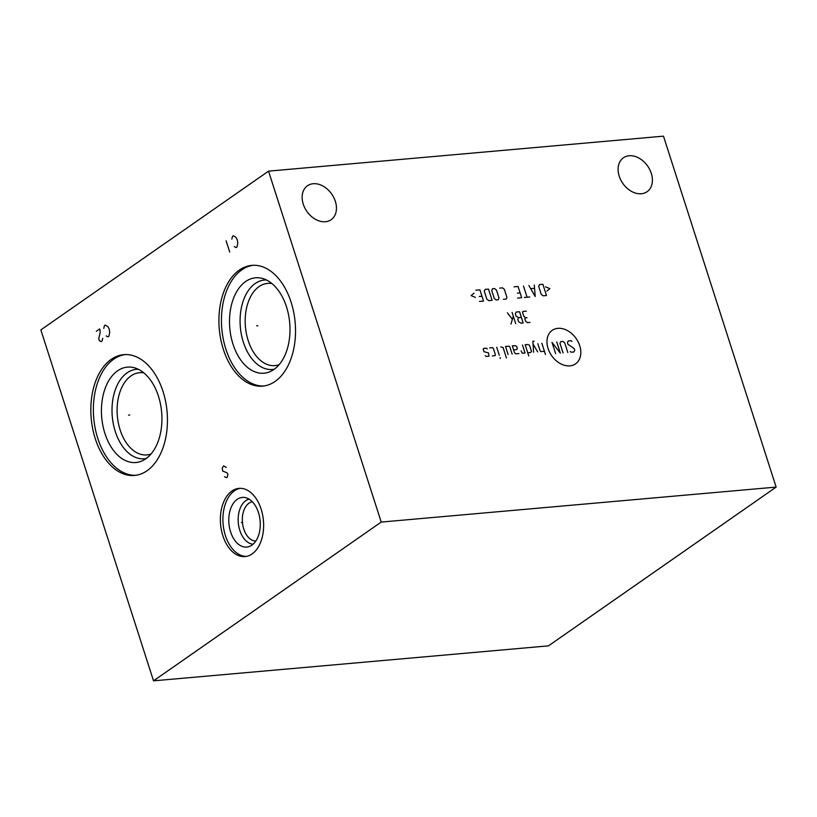 <?xml version="1.0" encoding="UTF-8"?>
<svg xmlns="http://www.w3.org/2000/svg" width="817" height="817" viewBox="0 0 817 817"><rect width="100%" height="100%" fill="white"/><g stroke="black" fill="none" stroke-linecap="round" stroke-linejoin="round"><path stroke-width="1.23" d="M153.525 680.837L548.462 645.859L776.15 487.095L663.475 136.163L268.538 171.141L40.85 329.905L153.525 680.837L381.212 522.073L268.538 171.141M776.15 487.095L381.212 522.073M325.401 221.734A20.68 15.145 55.1 0 0 331.13 219.702A20.68 15.145 55.1 0 0 333.816 197.591A20.68 15.145 55.1 0 0 313.197 183.733A20.68 15.145 55.1 0 0 307.468 185.765A20.68 15.145 55.1 0 0 304.782 207.875A20.68 15.145 55.1 0 0 325.401 221.734M641.355 193.752A20.68 15.145 55.1 0 0 647.084 191.719A20.68 15.145 55.1 0 0 649.77 169.609A20.68 15.145 55.1 0 0 629.151 155.761A20.68 15.145 55.1 0 0 623.422 157.793A20.68 15.145 55.1 0 0 620.736 179.893A20.68 15.145 55.1 0 0 641.355 193.752M291.087 302.127A60.621 38.072 84.9 0 1 262.574 386.135A60.621 38.072 84.9 0 1 223.358 349.359A60.621 38.072 84.9 0 1 251.871 265.362A60.621 38.072 84.9 0 1 291.087 302.127M163.012 391.435A60.621 38.072 84.9 0 1 134.499 475.443A60.621 38.072 84.9 0 1 95.272 438.668A60.621 38.072 84.9 0 1 123.796 354.66A60.621 38.072 84.9 0 1 163.012 391.435M261.134 509.134A34.232 21.497 84.9 0 1 245.029 556.571A34.232 21.497 84.9 0 1 222.878 535.809A34.232 21.497 84.9 0 1 238.993 488.372A34.232 21.497 84.9 0 1 261.134 509.134M263.83 385.992A60.621 38.072 84.9 0 1 225.88 349.135A60.621 38.072 -95.1 0 1 253.137 265.28M286.501 306.865A47.886 30.076 84.9 0 1 270.345 371.521A47.886 30.076 84.9 0 1 232.998 344.182A47.886 30.076 -95.1 0 1 234.469 296.009A47.886 30.076 -95.1 0 1 262.104 278.372A47.886 30.076 -95.1 0 1 286.501 306.865M274.318 369.192A44.884 28.187 84.9 0 1 243.364 342.241A44.884 28.187 -95.1 0 1 266.413 279.976M271.959 283.591A41.269 25.909 -95.1 0 0 267.608 283.397A41.269 25.909 -95.1 0 0 248.194 340.577A41.269 25.909 84.9 0 0 274.88 365.608A41.269 25.909 84.9 0 0 279.138 364.658M151.063 453.956A41.269 25.909 84.9 0 1 146.805 454.916A41.269 25.909 84.9 0 1 120.119 429.885A41.269 25.909 -95.1 0 1 139.523 372.705A41.269 25.909 -95.1 0 1 143.884 372.899M138.339 369.284A44.884 28.187 -95.1 0 0 115.289 431.539A44.884 28.187 84.9 0 0 146.243 458.49M158.427 396.174A47.886 30.076 84.9 0 1 142.27 460.829A47.886 30.076 84.9 0 1 104.923 433.48A47.886 30.076 -95.1 0 1 106.394 385.307A47.886 30.076 -95.1 0 1 134.029 367.681A47.886 30.076 -95.1 0 1 158.427 396.174M125.062 354.588A60.621 38.072 -95.1 0 0 97.805 438.443A60.621 38.072 84.9 0 0 135.755 475.29M255.792 541.058A19.771 12.408 84.9 0 1 243.762 529.038A19.771 12.408 -95.1 0 1 252.31 501.75M249.083 499.146A22.723 14.267 -95.1 0 0 239.82 530.396A22.723 14.267 84.9 0 0 253.076 544.193M258.458 512.545A24.908 15.646 84.9 0 1 249.369 546.461A24.908 15.646 84.9 0 1 230.619 531.949A24.908 15.646 -95.1 0 1 245.049 497.563A24.908 15.646 -95.1 0 1 258.458 512.545M240.259 488.321A34.232 21.497 -95.1 0 0 225.41 535.584A34.232 21.497 84.9 0 0 246.285 556.397M557.868 328.342A20.415 14.951 55.1 0 0 548.064 348.491A20.415 14.951 55.1 0 0 569.909 365.853A20.415 14.951 55.1 0 0 579.723 345.693A20.415 14.951 55.1 0 0 557.868 328.342M570.256 351.484L571.195 352.219L573.902 351.984L574.739 350.258L574.228 348.655L567.938 344.263L567.427 342.66L568.264 340.934L570.971 340.689L571.91 341.435M563.066 352.944L559.972 343.314L560.819 341.588L562.852 341.414L564.721 342.895L567.805 352.525M555.621 353.598L552.016 342.374L560.36 353.179L556.755 341.955M541.855 343.273L545.46 354.496M537.8 343.63L540.119 350.85L541.048 351.596L544.439 351.29M534.226 341.2L532.878 341.312L533.603 352.25M537.668 351.892L533.062 344.049M527.731 352.77L530.437 352.536L531.54 351.606L529.477 345.193L527.864 344.508L525.157 344.754L528.762 355.977M521.093 350.881L522.318 353.25L525.025 353.015L522.451 344.988M513.587 349.901L516.293 349.656L517.386 348.736L516.61 346.337L515.006 345.652L512.29 345.887L514.353 352.311L515.547 353.853L518.928 353.547M512.157 354.149L509.849 346.929L508.909 346.194L505.529 346.49L508.103 354.507M506.417 357.958L503.078 347.531L500.78 346.908M496.726 347.266L499.299 355.293M500.075 357.693L500.331 358.5L500.075 357.693M492.304 355.906L495.01 355.671L495.429 354.803L493.366 348.389L492.437 347.644L489.73 347.889M487.279 348.93L486.34 348.185L483.633 348.43L483.215 349.288L483.991 351.698L488.566 352.944L488.913 356.212L486.207 356.447L485.278 355.701M526.322 311.154L522.941 311.451L522.523 312.319L523.809 316.322L525.678 317.813L527.026 317.69M529.927 322.388L527.22 322.623L525.576 321.122L524.81 318.712L525.678 317.813M521.358 317.364L518.652 317.609L517.815 319.335L518.581 321.735L521.134 323.164L523.156 322.981L519.551 311.757L516.17 312.053L515.333 313.779L516.099 316.179L518.652 317.609M512.106 312.411L515.711 323.644M513.311 316.159L510.972 324.063M512.136 319.008L507.367 312.829M546.92 291.077L549.841 288.615L545.542 286.798M542.876 284.275L539.496 284.582L538.658 286.307L541.232 294.324L543.101 295.805L546.481 295.509L542.876 284.275M528.885 285.521L535.196 296.51L534.308 285.041M534.43 288.33L530.815 288.646M523.472 286.001L527.077 297.225M529.784 296.99L524.371 297.47M517.6 298.072L521.665 297.705L518.049 286.481L513.995 286.838M517.406 293.14L520.112 292.894M503.384 299.328L506.091 299.083L506.928 297.368L504.355 289.341L502.486 287.86L499.769 288.095M496.45 290.045L494.581 288.554L492.549 288.738L491.711 290.464L494.285 298.481L496.154 299.962L498.186 299.788L499.024 298.062L496.45 290.045M488.495 289.095L485.104 289.392L484.267 291.118L486.84 299.145L488.709 300.625L492.1 300.329L488.495 289.095M479.456 301.442L483.521 301.085L479.916 289.851L475.851 290.219M479.262 296.51L481.979 296.275M474.003 293.129L471.082 295.591L475.371 297.408M257.804 325.697L256.64 325.799L257.804 325.697M234.244 246.591L236.123 247.571L236.981 246.979L237.788 242.976L237.308 239.871L235.98 237.359L233.376 235.745L232.518 236.338L231.844 239.105M229.72 252.034L226.115 240.801M129.729 414.995L128.555 415.107L129.729 414.995M106.169 335.899L108.048 336.87L108.906 336.277L109.713 332.284L109.233 329.18L107.905 326.667L105.301 325.043L104.443 325.646L103.769 328.403M96.335 331.304L99.745 328.914L100.225 332.019L98.734 338.789L99.337 340.658L101.216 341.639L102.074 341.036L102.758 338.279M242.598 522.42L241.423 522.523L242.598 522.42M224.532 476.709L226.411 477.679L227.269 477.087L227.943 474.32L226.912 472.747L222.724 471.092L222.255 467.988L223.654 465.864L226.268 467.477"/></g></svg>
